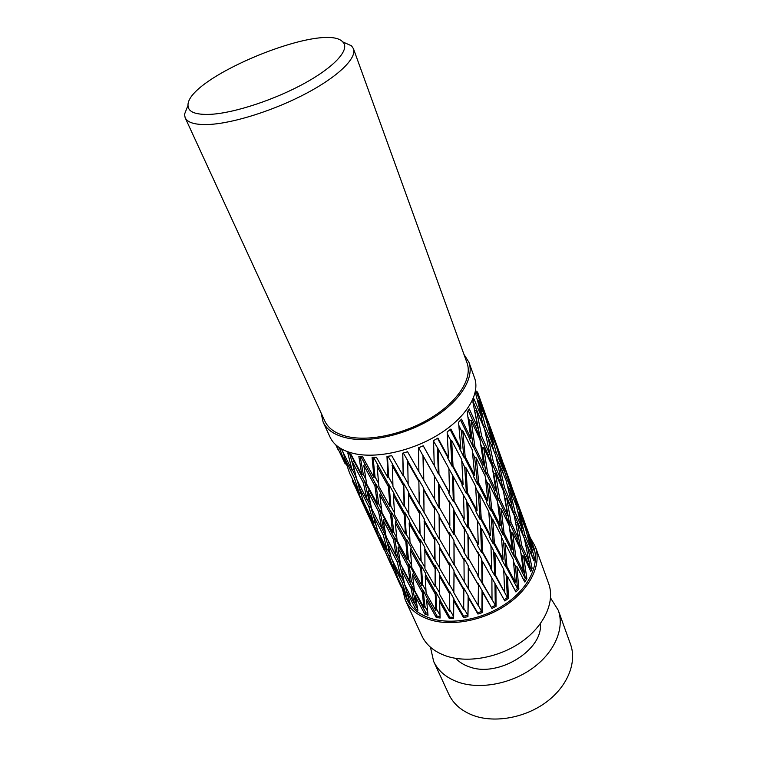 <?xml version="1.0" encoding="UTF-8"?>
<svg xmlns="http://www.w3.org/2000/svg" width="757" height="757" viewBox="0 0 757 757"><rect width="100%" height="100%" fill="white"/><g stroke="black" fill="none" stroke-linecap="round" stroke-linejoin="round"><path stroke-width="1.14" d="M533.146 548.087L533.694 547.926L528.197 532.095L533.638 547.141C539.817 563.899 529.446 586.949 507.029 602.875C484.669 618.829 453.15 625.235 431.471 618.62C419.35 614.788 411.136 608.297 406.831 599.147L400.254 583.155M427.828 613.511L425.831 612.735L424.696 613.974L428.017 615.261L426.607 600.169L427.516 598.872L423.191 590.384L422.311 592.419L423.873 607.634L424.951 606.376L427.601 611.325M424.696 613.974L415.338 596.45L416.454 594.718L412.281 586.713L411.165 588.577L413.909 602.629L415.243 601.522L416.738 604.483M417.419 607.956L416.653 607.417L415.281 608.496L417.911 610.369L415.338 596.45M415.281 608.496L406.301 590.744L407.398 589.949M409.263 600.784L408.373 601.295L410.199 603.66L406.301 590.744M408.373 601.295L399.847 583.382M528.197 532.095L526.352 527.042M533.694 547.926L534.215 550.841L528.178 535.341L527.468 535.511M532.767 557.975L534.385 557.748L528.178 535.341M534.385 557.748L534.007 560.899L527.392 545.466L525.907 545.598M339.486 447.728L341.615 449.412L352.166 470.409L347.756 452.894L350.888 454.143L361.865 474.97L358.837 456.263L362.688 456.868L373.967 477.497L372.103 457.483L376.522 457.408L387.972 477.799L386.969 456.452L391.729 455.686L403.188 475.831L402.705 453.178L407.569 451.749L418.876 471.639L418.507 447.803L423.229 445.778L434.225 465.441L433.572 440.593L437.925 438.076L448.475 457.54L447.141 431.925L450.888 429.049L460.881 448.352L458.534 422.245L461.505 419.16L470.873 438.35L469.274 438.114L469.378 438.909L473.428 447.453L473.295 446.431L474.894 446.639L483.789 465.053L482.181 464.893L482.379 466.444L486.212 474.582L485.985 472.87L487.603 473.011L496.034 490.687L494.406 490.583L494.681 492.523L498.305 500.188L498.021 498.229L499.658 498.324L507.644 515.271L505.998 515.205L506.272 517.012L509.679 524.194L509.423 522.538L511.079 522.595L518.64 538.852L516.974 538.814L517.173 539.996L520.381 546.819L520.22 545.844L521.885 545.873L529.048 561.457L527.411 561.741L530.42 568.166L532.114 568.195L527.392 545.466M532.114 568.195L530.818 571.44L523.589 555.998L521.952 555.884L520.958 553.225M460.881 448.352L459.546 447.841L459.603 448.627L463.918 457.219L463.833 456.206L465.186 456.689L474.705 475.207L473.324 474.771L473.447 476.295L477.544 484.489L477.402 482.786L478.803 483.203L487.858 500.964L486.429 500.585L486.6 502.506L490.489 510.209L490.309 508.269L491.757 508.638L500.368 525.67L498.901 525.33L499.071 527.118L502.752 534.338L502.591 532.691L504.077 533.023L512.252 549.345L510.748 549.033L510.871 550.207L514.353 557.048L514.249 556.083L515.772 556.395L523.541 572.037L522.027 572.027L525.311 578.471L526.881 578.783L523.589 555.998M526.881 578.783L524.715 581.972L516.88 566.473L515.403 566.075L513.549 561.694M448.475 457.54L447.463 456.783L447.491 457.55L452.033 466.198L451.986 465.214L453.017 465.943L463.104 484.622L462.016 483.931L462.092 485.426L466.426 493.668L466.34 492.012L467.447 492.684L477.08 510.597L475.926 509.953L476.021 511.836L480.156 519.595L480.052 517.703L481.225 518.327L490.422 535.502L489.202 534.887L489.296 536.647L493.233 543.923L493.138 542.305L494.378 542.911L503.15 559.357L501.863 558.77L501.938 559.925L505.676 566.823L505.619 565.876L506.925 566.463L515.28 582.209L513.956 581.925L517.514 588.426L518.876 589.012L516.88 566.473M518.876 589.012L515.914 591.983L507.512 576.351L506.272 575.689L503.765 570.153M434.225 465.441L438.341 473.939L438.322 472.983L438.975 473.939L449.526 492.807L448.797 491.899L448.835 493.337L453.358 501.664L453.329 500.065L454.077 500.964L464.192 519.065L463.379 518.195L463.416 520.012L467.76 527.866L467.722 526.03L468.564 526.891L478.254 544.245L477.345 543.403L477.383 545.097L481.537 552.468L481.509 550.907L482.436 551.739L491.719 568.375L490.725 567.542L490.754 568.668L494.728 575.651L494.709 574.724L495.721 575.557L507.341 597.519L508.439 598.361L507.512 576.351M508.439 598.361L504.824 600.973L490.971 576.361M463.918 550.528L463.918 552.052L468.252 559.527L468.242 558.023L478.509 575.935L477.875 574.894L477.875 575.973L496.043 606.348L495.911 585.142M496.043 606.348L491.955 608.458L477.894 583.07L478.443 585.152L478.14 605.477L468.507 589.041L468.763 568.403L468.271 565.867L463.946 558.193L464.173 581.641L454.191 564.504L453.963 540.621L449.469 532.786L449.715 556.783L439.372 538.918L439.098 514.817L434.442 506.726L434.736 530.875L424.034 512.271L423.683 488.227L418.848 479.862L419.227 503.907L419.312 502.686L419.34 503.992L424.109 512.517M478.15 605.136L482.313 612.574L482.635 592.39M482.313 612.574L477.951 614.069L468.346 597.718L468.148 595.75L463.871 588.189L463.672 609.48L463.7 608.155L467.93 615.375L467.93 616.7L468.346 597.718M467.93 616.7L463.511 617.513L453.765 600.869L453.954 598.853L449.62 591.179L449.346 611.183L449.753 609.82L453.632 616.548M453.632 617.182L449.866 617.267L449.374 618.649L453.632 618.554L453.765 600.869M449.374 618.649L439.618 601.683L440.167 599.705L435.833 591.908L435.256 594.056L435.862 610.549L436.628 609.205L439.997 615.233M440.054 616.567L437.073 616.094L436.231 617.428L440.11 618.043L439.618 601.683M436.231 617.428L426.607 600.169M370.892 520.863L371.356 521.942M370.845 520.892L368.082 514.826M383.884 548.399L387.452 556.811M383.544 548.551L374.791 529.427M396.668 575.036L396.053 575.348L399.431 583.079L387.631 556.726M399.431 583.079L401.589 587.612M396.053 575.348L387.395 556.84M362.877 499.828L361.96 500.311L368.025 514.855L357.597 492.23L352.327 480.052L352.8 479.815M361.96 500.311L352.327 480.052M376.825 528.026L375.642 528.708L381.026 542.731L372.028 523.484L366.17 509.101L366.823 508.742M375.642 528.708L366.17 509.101M390.527 555.288L389.089 556.196L393.81 569.728L384.963 551.087L379.777 537.215L380.601 536.732M389.089 556.196L379.777 537.215M392.164 559.896L393.64 564.116M404.162 582.313L403.576 581.121L403.746 581.773L402.298 582.786L406.395 595.835L397.69 577.809L393.157 564.429L394.123 563.795M402.298 582.786L393.157 564.429M359.499 493.678L349.649 473.239L343.943 456.925L354.276 477.724L359.499 493.678L360.673 493.025M371.242 507.01L370.164 504.872L370.4 505.818L368.914 506.868L373.475 522.321L363.805 502.544L358.78 486.751L360.02 485.918M368.914 506.868L358.78 486.751M385.994 535.852L384.414 532.796L384.679 533.959L383.279 535.048L387.206 550.008L377.705 530.894L373.343 515.593L374.696 514.609M383.279 535.048L373.343 515.593M423.873 607.634L414.363 590.015L412.461 574.506L413.473 573.257L413.36 572.16L408.979 564.022L409.111 565.224L408.07 566.463L397.993 547.888L400.406 563.842L398.456 560.038L398.674 561.155L397.359 562.281L400.68 576.777L391.36 558.297L387.622 543.479L388.899 541.946M397.359 562.281L387.622 543.479M352.525 481.197L354.815 486.06M403.576 581.121L406.462 590.621M393.81 569.728L394.69 569.255M381.026 542.731L381.623 542.447M356.112 477.024L359.007 486.6M370.164 504.872L373.92 517.816M384.414 532.796L389.344 550.736M398.456 560.038L403.254 578.32M413.909 602.629L404.758 584.783L401.617 570.428L402.904 569.292L402.715 568.27L400.983 564.911M411.165 588.577L401.617 570.428M475.273 392.031L481.972 417.949L473.948 398.844L472.87 401.882L477.989 428.055L469.293 408.922L467.23 412.063L470.873 438.35M475.623 390.11L482.729 408.525L477.412 391.927M335.796 444.879L338.256 450.055M336.392 445.4L345.268 464.079L339.354 447.642M397.993 547.888L399.1 546.677L398.939 545.4L394.463 537.091L394.634 538.35L393.498 539.552L396.081 555.638L386.165 536.713L383.184 520.305L384.395 519.113L384.234 518.025L379.664 509.47L379.834 510.483L378.585 511.666L381.746 528.216L371.621 508.609L368.044 491.738L369.236 489.893L364.59 481.074L363.341 482.786L367.107 499.809L356.774 479.512L352.563 462.149L353.945 460.814L350.368 453.954M363.341 482.786L352.563 462.149M378.585 511.666L368.044 491.738M393.498 539.552L383.184 520.305M400.406 563.842L410.124 582.105L411.297 580.912L413.833 586.126M408.07 566.463L410.124 582.105M412.281 586.713L415.243 601.522M400.68 576.777L402.09 575.736L402.289 576.437M387.206 550.008L388.691 549.024L389.032 550.102M373.475 522.321L374.914 521.45M353.983 460.975L364.694 481.603L368.82 499.724L370.239 502.534M379.664 509.47L383.402 528.358L385.209 531.878M394.463 537.091L397.586 555.657L399.715 559.707M408.979 564.022L411.43 581.679M352.582 470.116L355.847 476.692L354.276 477.724M422.311 592.419L412.461 574.506M435.862 610.549L426.115 593.204L425.235 576.427L425.86 573.929L421.403 565.914L420.75 568.498L421.763 585.407L411.77 567.4L410.464 550.188L411.165 547.529L406.594 539.334L405.866 541.965L407.313 559.3L397.084 540.602L395.305 522.964L396.1 520.523L391.426 512.082L390.584 514.429L392.523 532.209L382.048 512.811L379.749 494.718L380.686 492.741L375.898 484.026L374.914 485.862L377.374 504.105L366.643 483.997L363.795 465.432L364.902 463.984L360.881 456.613M374.914 485.862L363.795 465.432M390.584 514.429L379.749 494.718M405.866 541.965L395.305 522.964M420.75 568.498L410.464 550.188M423.191 590.384L424.951 606.376M396.081 555.638L397.349 554.493L397.586 555.657M384.679 533.959L381.746 528.216L383.099 527.109L383.402 528.358M364.931 464.155L375.964 484.594L378.746 503.973L381.547 509.3M391.426 512.082L393.801 532.332L396.772 537.858M406.594 539.334L408.439 559.309L411.553 564.959M421.403 565.914L422.709 584.943L425.954 590.697M367.107 499.809L368.555 498.721L368.82 499.724M435.256 594.056L425.235 576.427M449.346 611.183L439.486 594.141L439.628 573.465L435.152 565.555L435.076 586.476L424.951 568.744L424.857 547.453L420.249 539.372L420.419 560.776L410.01 542.343L409.168 523.38L409.651 520.835L404.91 512.517L404.389 514.959L405.355 534.054L394.652 514.911L393.394 495.494L394.009 493.45L389.136 484.84L388.483 486.751L389.874 506.301L378.878 486.429L377.166 466.558L377.932 465.063L373.665 457.483M388.483 486.751L377.166 466.558M404.389 514.959L393.394 495.494M419.832 542.107L409.168 523.38M434.84 568.242L424.478 550.216M435.833 591.908L436.628 609.205M421.763 585.407L422.633 584.12L422.709 584.943M407.313 559.3L408.288 558.06L408.439 559.309M392.523 532.209L393.602 530.988L393.801 532.332M377.951 465.243L389.174 485.455L390.849 506.178L394.501 512.905M404.91 512.517L406.216 534.224L409.934 540.924M420.249 539.372L421.129 560.823L424.904 567.457M435.152 565.555L435.635 586.041L439.467 592.627M377.374 504.105L378.557 502.903L378.746 503.973M449.393 593.374L439.334 576.039M453.982 582.568L454.011 570.74L449.573 562.953L449.45 585.208L439.325 567.778L439.363 545.116L434.783 537.167L434.783 559.934L424.336 541.785L424.223 518.914L419.482 510.71L419.652 533.619L408.875 514.741L408.581 491.927L403.689 483.439L404.049 506.253L392.94 486.628L392.438 463.937L388.048 456.301M403.415 485.36L392.06 465.423M419.34 513.18L408.345 493.99M434.736 539.94L424.109 521.478M449.639 565.659L439.353 547.917M449.62 591.179L449.753 609.82M435.076 586.476L435.606 585.161L435.635 586.041M420.419 560.776L421.053 559.48L421.129 560.823M405.355 534.054L406.102 532.786L406.216 534.224M392.448 464.126L403.718 484.092L404.598 506.206L408.846 513.861M419.482 510.71L420.078 533.903L424.327 541.406M434.783 537.167L435.067 560.104L439.325 567.428M449.582 571.194L449.601 584.877L453.812 591.974M389.874 506.301L390.735 505.033L390.849 506.178M463.672 609.48L453.85 592.74L454.011 570.74M464.032 590.356L454.096 573.323M419.227 503.907L408.155 484.537L407.701 460.625L403.301 453.017M418.99 481.726L407.749 462.035M434.698 509.168L423.863 490.233M449.828 535.53L439.391 517.343M464.41 560.852L454.351 543.394M463.511 617.513L463.634 616.17L467.93 615.375L468.148 595.75M434.783 559.934L435.038 558.666L435.067 560.104M419.652 533.619L420.021 532.351L420.078 533.903M419.104 492.343L419.34 503.992M423.977 504.947L423.683 488.227M434.717 530.846L439.315 539.391L439.098 514.817M449.573 556.537L454.011 564.731L453.963 540.621M463.918 581.196L468.214 588.681L468.271 565.867M404.049 506.253L404.541 504.976L404.598 506.206M478.443 585.152L468.763 568.403M418.867 471.545L423.769 480.241L423.447 456.556L418.659 447.747M423.769 480.241L434.65 499.346L434.414 476.002L423.447 456.556M434.329 498.787L439.013 508.061L438.994 506.528L439.363 507.606L439.155 484.404L434.414 476.002M439.363 507.606L449.838 525.945L449.686 503.083L439.155 484.404M449.403 525.188L449.412 526.626L453.916 534.574L453.907 532.814L454.37 533.874L454.238 511.164L453.528 508.732L449.015 500.765L449.043 501.948M454.37 533.874L464.448 551.465L464.344 529.105L454.238 511.164M468.81 559.063L468.715 536.855L463.568 526.456L463.606 527.78M468.715 536.855L478.415 554.067L478.509 575.935M477.951 614.069L477.676 612.81L481.925 611.353L482.048 590.526M468.214 588.681L468.214 587.848L468.507 589.041M454.011 564.731L454.02 563.312L454.191 564.504M439.315 539.391L439.372 538.918M439.013 508.061L438.558 482.521M453.916 534.574L453.528 508.732M468.252 559.527L467.911 534.187M482.029 583.06L481.707 559.092L477.544 551.522L477.572 552.582M482.701 583.221L482.597 561.505L481.755 560.596L481.707 559.092M482.597 561.505L491.899 578.017L492.012 599.374M438.975 473.939L438.331 449.251L433.6 441.265M438.331 449.251L448.892 468.479L449.526 492.807M454.077 500.964L453.443 476.796L448.901 468.687M453.443 476.796L463.539 495.267L464.192 519.065M468.564 526.891L467.892 503.244L466.861 502.506L466.785 500.983L462.47 493.309M467.892 503.244L477.544 520.977L478.254 544.245M482.436 551.739L481.707 528.632L480.61 527.932L480.506 526.134L476.39 518.848M481.707 528.632L490.933 545.646L491.719 568.375M491.312 607.351L495.286 605.297L494.955 583.439M453.358 501.664L452.449 475.084M467.76 527.866L466.785 500.983M481.537 552.468L480.506 526.134M494.728 575.651L493.64 550.765L489.684 543.28M495.721 575.557L494.908 552.998L493.734 552.317L493.64 550.765M494.908 552.998L503.717 569.311L504.607 591.482M453.017 465.943L451.674 440.498L450.443 439.883L447.255 433.733M451.674 440.498L461.694 459.565L463.104 484.622M467.447 492.684L466.009 467.798L464.732 467.249L461.789 460.918M466.009 467.798L475.566 486.098L477.08 510.597M481.225 518.327L479.683 494.009L478.348 493.517L475.642 487.073M479.683 494.009L488.785 511.581L490.422 535.502M494.378 542.911L492.703 519.17L491.312 518.725L491.132 516.889L488.852 512.451M492.703 519.17L501.361 536.032L503.15 559.357M504.171 599.809L507.341 597.519L506.215 574.866M466.426 493.668L464.656 466.312M480.156 519.595L478.206 491.965M493.233 543.923L491.132 516.889M505.676 566.823L503.49 541.321L501.475 537.3M506.925 566.463L505.089 543.318L503.66 542.892L503.49 541.321M505.089 543.318L513.331 559.489L515.28 582.209M465.186 456.689L462.792 430.771L461.278 430.411L458.865 425.472M462.792 430.771L472.207 449.705L474.705 475.207M478.803 483.203L476.257 457.89L474.705 457.607L472.519 452.525M476.257 457.89L485.19 476.068L487.858 500.964M491.757 508.638L489.041 483.931L487.47 483.714L485.492 478.585M489.041 483.931L497.529 501.399L500.368 525.67M504.077 533.023L501.172 508.941L499.573 508.77L497.851 503.916M501.172 508.941L509.224 525.708L512.252 549.345M515.233 590.715L517.514 588.426L515.299 565.233M477.544 484.489L474.582 456.651M490.489 510.209L487.243 482.143M502.752 534.338L499.298 506.916M514.353 557.048L510.805 531.225L509.66 528.783M515.772 556.395L512.678 532.956L511.06 532.814L510.805 531.225M512.678 532.956L520.314 549.052L523.541 572.037M474.894 446.639L471.195 420.551L469.472 420.466L468.006 417.23M471.195 420.551L479.947 439.41L483.789 465.053M487.603 473.011L483.704 447.567L481.982 447.557L480.752 444.34M483.704 447.567L491.993 465.687L496.034 490.687M499.658 498.324L495.551 473.522L493.829 473.579L492.835 470.523M495.551 473.522L503.396 490.943L507.644 515.271M511.079 522.595L506.764 498.475L505.042 498.57L504.361 496.081M506.764 498.475L514.183 515.205L518.64 538.852M523.958 580.468L525.311 578.471L521.8 555.042M486.212 474.582L481.802 446.611M498.305 500.188L493.517 472.008M509.679 524.194L504.654 496.724M520.381 546.819L516.019 524.393M521.885 545.873L517.372 522.434L515.659 522.567M517.372 522.434L524.383 538.511L529.048 561.457M477.989 428.055L476.219 428.093L476.361 428.888L480.146 437.404L479.966 436.382L481.726 436.316L476.532 410.351L474.63 410.313M481.726 436.316L489.959 454.683L488.199 454.796L488.483 456.339L492.059 464.467L488.937 449.478M476.532 410.351L484.612 429.191L489.959 454.683M492.059 464.467L491.738 462.754L493.488 462.622L488.076 437.338L486.467 437.565M493.488 462.622L501.276 480.26L499.525 480.43L499.913 482.36L503.263 490.016L501.134 480.269M488.076 437.338L495.712 455.449L501.276 480.26M503.263 490.016L502.866 488.057L504.616 487.877L498.986 463.293L497.623 463.53M504.616 487.877L511.969 504.815L510.227 505.023L510.606 506.821L513.738 514.003L511.609 504.853M498.986 463.293L506.196 480.714L511.969 504.815M513.738 514.003L513.378 512.347L515.12 512.129L509.291 488.256L508.155 488.483M515.12 512.129L522.065 528.386L520.333 528.613L521.213 531.215M509.291 488.256L516.094 505.014L522.065 528.386M529.9 569.463L530.42 568.166L528.651 559.376M523.484 536.448L521.497 528.462M523.494 536.458L523.305 535.644L525.036 535.407L519.009 512.262L518.091 512.461M525.036 535.407L531.584 551.011L525.424 528.377L519.009 512.262M483.695 427.052L483.581 426.541L485.417 426.219L478.632 400.661L486.07 419.52L492.996 444.586L491.293 444.936M485.417 426.219L492.996 444.586M494.633 452.875L496.242 452.535L489.249 427.686L488.483 427.894M496.242 452.535L503.396 470.182L501.986 470.523M489.249 427.686L496.261 445.845L503.396 470.182M505.137 478.15L506.461 477.818L499.27 453.698L498.721 453.878M506.461 477.818L513.208 494.785L512.073 495.087M499.27 453.698L505.884 471.185L513.208 494.785M515.044 502.411L516.094 502.128L508.373 478.869M516.094 502.128L522.444 518.431L521.573 518.677M508.713 478.755L522.444 518.431M532.464 557.275L530.818 551.115M494.028 451.437L492.211 444.747M503.528 474.232L502.421 470.419M524.374 525.708L525.169 525.481L517.457 502.932M525.169 525.481L531.14 541.151L524.544 521.98M524.544 521.97L517.618 502.866M485.095 417.05L485.89 416.804L477.506 391.899L492.854 435.228L492.258 435.426M485.89 416.804L492.854 435.228M495.315 443.375L495.844 443.195L488.038 421.081M495.844 443.195L502.061 461.051M490.148 426.834L502.411 460.918M504.947 468.687L501.389 457.994M505.222 468.583L511.401 485.634M517.561 502.894L511.95 487.451M463.965 354.408L468.914 362.272L474.592 378.027C480.26 393.337 467.107 416.095 440.905 433.07C414.76 450.055 379.096 458.6 355.648 453.916C342.59 451.172 334.083 445.618 330.128 437.272L323.116 422.065L321.11 412.991M468.914 362.272C474.507 377.374 461.108 400.008 434.603 417.022C408.155 434.064 372.179 442.807 348.636 438.35C335.521 435.729 327.015 430.307 323.116 422.065M343.29 42.146L351.513 45.817L353.453 48.713L467.022 362.868C472.5 377.601 459.433 399.658 433.619 416.246C407.853 432.853 372.813 441.397 349.829 437.073C336.997 434.527 328.68 429.228 324.876 421.166L185.153 117.732L184.5 114.316L187.783 105.923M353.453 48.713C357.011 57.977 338.559 76.249 306.557 93.243C274.621 110.238 233.743 123.23 209.254 124.46C195.618 125.056 187.585 122.814 185.153 117.732M211.014 114.307C234.982 112.916 275.709 99.413 305.705 82.655C335.805 65.887 350.34 48.921 342.732 41.9C324.327 21.149 186.544 77.659 188.01 105.355C188.02 112.045 195.685 115.026 211.014 114.307M550.557 597.945L558.269 610.284L570.532 644.321C577.089 662.243 567.778 686.06 546.554 701.919C525.377 717.797 494.983 723.313 473.598 715.573C461.666 711.107 453.396 704.001 448.806 694.245L433.638 661.4L430.459 647.207M558.269 610.284C564.75 627.979 554.985 651.768 533.146 667.797C511.353 683.855 480.279 689.722 458.591 682.284C446.498 677.988 438.171 671.033 433.638 661.4M540.337 623.721C543.308 649.885 498.295 677.808 469.614 666.945C463.909 665.053 459.319 662.205 455.837 658.382M530.155 537.508L535.341 546.639L548.674 583.666C555.099 601.162 544.964 624.904 522.642 641.075C500.368 657.256 468.753 663.406 446.848 656.224C434.622 652.08 426.267 645.238 421.772 635.719L405.269 599.979L402.469 588.918M535.341 546.639C541.652 563.823 531.007 587.47 508.004 603.812C485.038 620.163 452.695 626.72 430.478 619.917C418.091 615.98 409.688 609.338 405.269 599.979M483.685 427.014L481.395 418.053M481.972 417.949L480.118 418.261L481.443 421.781M480.146 437.404L474.686 410.54M473.428 447.453L469.472 420.466M463.918 457.219L461.278 430.411M452.033 466.198L450.443 439.883M438.341 473.939L437.47 448.39M423.532 480.033L422.974 455.496L433.875 474.98M407.768 463.019L407.711 460.833L418.867 480.553M402.733 453.169L403.415 475.254L408.118 483.751M403.188 475.831L403.396 474.573M387.452 456.386L388.625 477.137L392.855 484.849M387.972 477.799L388.578 476.503M373.04 457.483L375.027 476.806L378.595 483.439M373.967 477.497L374.952 476.21M360.228 456.509L363.265 474.317L365.858 479.304M361.865 474.97L363.161 473.759M349.668 453.689L354.768 471.677M352.166 470.409L353.708 469.331M342.684 451.55L344.482 456.585M477.724 400.869L477.421 400.103M498.683 463.341L496.053 456.868M508.732 488.369L507.114 484.319M518.204 512.442L517.845 511.514M480.118 418.261L473.049 401.409M488.047 437.338L483.581 426.541M499.525 480.43L491.738 462.754M510.227 505.023L502.866 488.057M520.333 528.613L513.378 512.347M528.755 548.626L523.305 535.644M476.219 428.093L468.271 410.54M488.199 454.796L479.966 436.382M494.406 490.583L485.985 472.87M505.998 515.205L498.021 498.229M516.974 538.814L509.423 522.538M527.355 561.439L520.22 545.844M469.274 438.114L460.568 420.173M482.181 464.893L473.295 446.431M486.429 500.585L477.402 482.786M498.901 525.33L490.309 508.269M510.748 549.033L502.591 532.691M521.989 571.724L514.249 556.083M459.546 447.841L450.169 429.616M473.324 474.771L463.833 456.206M475.926 509.953L466.34 492.012M489.202 534.887L480.052 517.703M501.863 558.77L493.138 542.305M513.927 581.631L505.619 565.876M447.463 456.783L437.527 438.312M462.016 483.931L451.986 465.214M463.379 518.195L453.329 500.065M477.345 543.403L467.722 526.03M490.725 567.542L481.509 550.907M503.537 590.649L494.709 574.724M433.6 464.467L423.816 446.829M448.797 491.899L438.322 472.983M477.875 574.894L472.5 565.498M491.284 598.323L482.029 582.18M490.46 605.884L482.058 591.293M477.894 584.054L468.28 567.305M463.956 559.754L453.973 542.286M449.488 534.423L439.117 516.217M434.461 508.032L423.702 489.079M477.676 612.81L468.148 596.478M463.871 589.116L454.001 572.093M449.582 564.429L439.372 546.686M434.792 538.71L424.242 520.248M419.51 511.94L408.6 492.731M463.634 616.17L453.954 599.535M449.62 592.05L439.637 574.733M435.171 566.946L424.895 548.929M420.286 540.82L409.698 522.093M404.957 513.672L394.056 494.207M449.866 617.267L440.186 600.339M435.852 592.722L425.907 575.121M421.46 567.201L411.25 548.91M406.689 540.687L396.204 521.696M391.52 513.161L380.762 493.45M437.073 616.094L427.516 598.872M423.248 591.132L413.473 573.257M409.111 565.224L399.1 546.677M394.634 538.35L384.395 519.113M379.834 510.483L369.359 490.555M425.831 612.735L416.53 595.257M412.395 587.413L402.904 569.292M398.674 561.155L388.994 542.391M370.4 505.818L367.306 499.658M416.653 607.417L414.136 602.449M403.746 581.773L401.096 576.465M390.413 554.862L387.83 549.591M376.002 525.263L374.327 521.8M360.871 493.678L360.587 493.072M407.768 595.92L407.427 595.21M379.266 539.287L384.48 550.604M468.006 609.139L468.053 611.571M454.077 575.131L454.001 572.756M439.382 536.827L439.287 534.518M423.911 496.507L423.788 494.274M503.396 463.492L509.461 480.25M188.01 105.355L184.5 114.316M342.732 41.9L351.513 45.817M434.329 475.85L433.316 473.986M486.06 598.304L484.906 596.242"/></g></svg>
